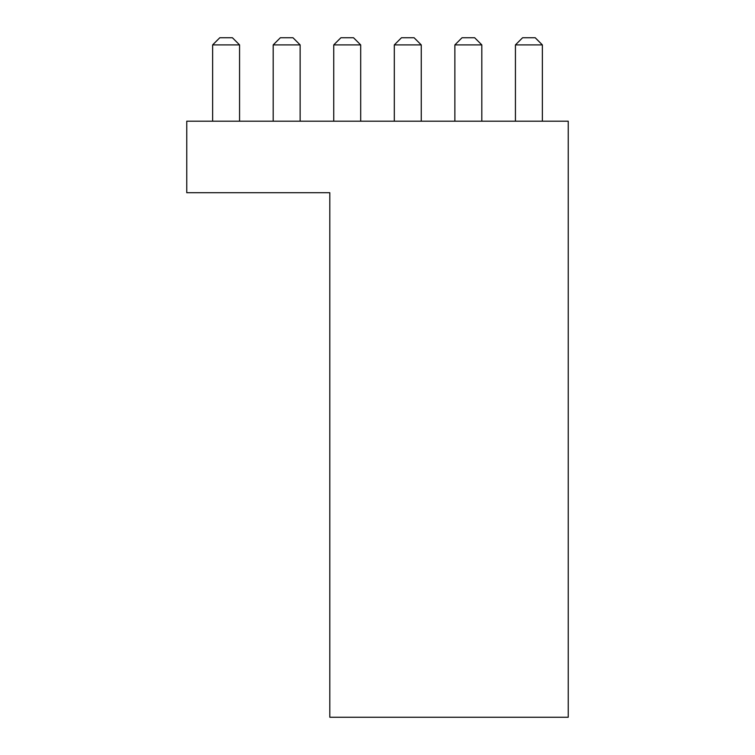 <?xml version="1.0" encoding="UTF-8"?>
<svg xmlns="http://www.w3.org/2000/svg" width="755" height="755" viewBox="0 0 755 755"><rect width="100%" height="100%" fill="white"/><g stroke="black" fill="none" stroke-linecap="round" stroke-linejoin="round"><path stroke-width="1.13" d="M568.241 121.196L186.759 121.196L186.759 192.723L329.812 192.723L329.812 717.25L568.241 717.25L568.241 121.196M542.364 44.904L515.429 44.904L522.583 37.75L535.22 37.75L542.364 44.904L542.364 121.196M515.429 44.904L515.429 121.196M481.813 44.904L454.869 44.904L462.022 37.75L474.659 37.75L481.813 44.904L481.813 121.196M454.869 44.904L454.869 121.196M421.252 44.904L394.308 44.904L401.462 37.75L414.099 37.75L421.252 44.904L421.252 121.196M394.308 44.904L394.308 121.196M360.692 44.904L333.748 44.904L340.901 37.75L353.538 37.75L360.692 44.904L360.692 121.196M333.748 44.904L333.748 121.196M300.131 44.904L273.187 44.904L280.341 37.75L292.978 37.75L300.131 44.904L300.131 121.196M273.187 44.904L273.187 121.196M239.571 44.904L212.636 44.904L219.78 37.75L232.417 37.75L239.571 44.904L239.571 121.196M212.636 44.904L212.636 121.196"/></g></svg>
